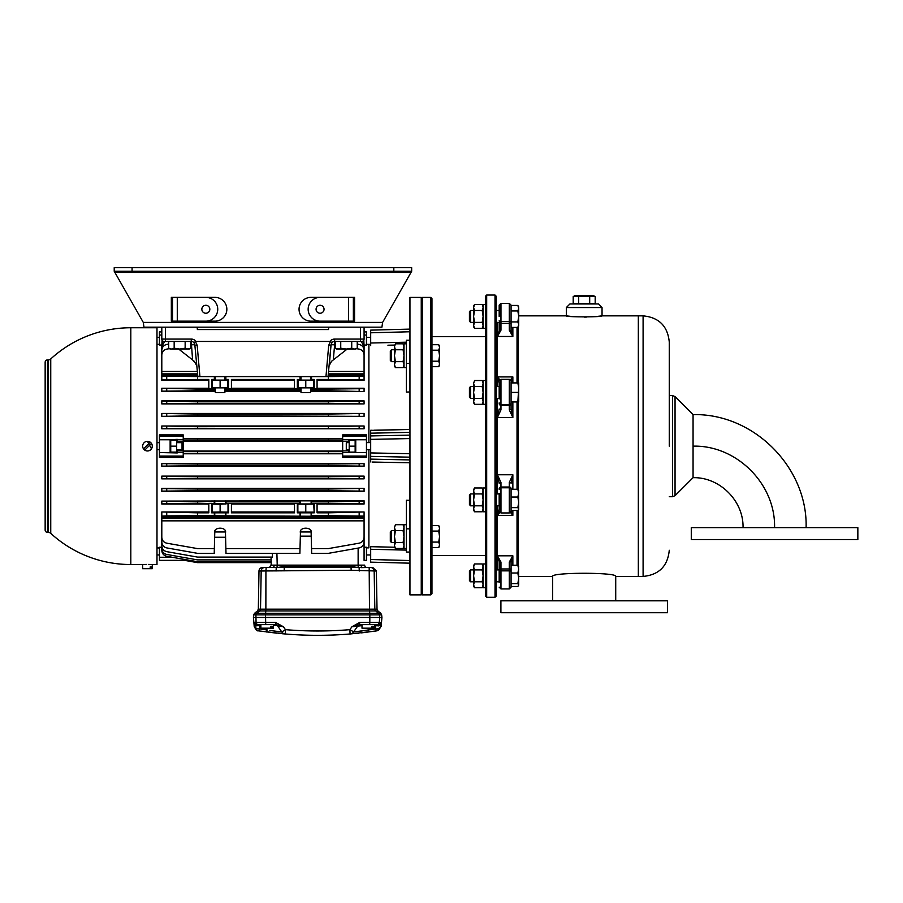 <?xml version="1.0" encoding="UTF-8"?>
<svg xmlns="http://www.w3.org/2000/svg" width="903" height="903" viewBox="0 0 903 903"><rect width="100%" height="100%" fill="white"/><g stroke="black" fill="none" stroke-linecap="round" stroke-linejoin="round"><path stroke-width="1.35" d="M469.436 580.618L470.621 581.803L469.436 580.618L469.436 571.102L470.621 569.906L470.621 581.803L473.601 581.803M511.075 573.01L517.848 573.01L518.694 578.315L517.848 583.62L518.694 585.054L517.848 586.476L518.694 585.054L517.848 586.476L511.075 586.476L511.075 587.164L511.075 586.476M511.075 583.62L517.848 583.62M511.075 571.531A1.783 0.689 180 0 0 509.292 570.854L509.292 588.948L511.075 587.164L511.075 561.61L509.292 562.072L512.859 555.819L511.075 561.61L511.075 565.244L517.848 565.244L518.694 569.127L517.848 573.01M518.694 566.666L517.848 565.244M518.694 585.054L518.503 566M485.498 575.854L485.498 587.751L483.116 587.751L483.116 575.854L482.202 569.906L483.116 566.937L482.202 563.957L474.526 563.957L473.601 566.937L474.526 569.906L482.202 569.906M485.498 563.957L483.116 563.957L483.116 575.854L482.202 581.803L474.526 581.803L473.601 584.783L474.526 587.751L482.202 587.751L483.116 584.783L482.202 581.803M473.601 565.549L474.526 563.957L473.601 565.549L473.601 575.854L474.526 581.803M483.116 586.16L482.202 587.751L483.116 586.16M474.526 569.906L473.601 575.854L473.601 586.16L474.526 587.751M470.621 505.827L469.436 504.63L469.436 495.115L470.621 493.93L470.621 505.827L473.601 505.827M518.694 490.679L517.848 489.257L511.075 489.257L511.075 497.034L517.848 497.034L518.694 502.339L517.848 507.655L518.694 509.066L517.848 510.488L511.075 510.488L511.075 511.177L511.075 499.878L511.075 507.655L517.848 507.655M517.848 489.257L518.694 493.151L517.848 497.034M518.503 490.024L518.694 509.394L517.848 510.488M518.694 309.706L518.694 308.194L517.848 310.937L518.694 316.434L517.848 321.931L518.694 324.674L517.848 327.428L511.075 327.428M470.621 398.37L469.436 397.173L469.436 387.658L470.621 386.473L470.621 398.37L473.601 398.37M517.848 382.906L518.694 387.669L517.848 401.937L518.694 401.937L518.694 382.906L511.075 382.906M511.075 381.98L511.075 392.421L517.848 392.421M511.075 382.895L518.694 382.906M511.075 392.421L511.075 408.957L511.075 401.937L517.848 401.937M469.436 316.434L469.436 311.682L470.621 310.485L470.621 322.382L473.601 322.382L470.621 322.382L469.436 321.197L469.436 316.434M517.848 321.931L511.075 321.931L511.075 305.44L517.848 305.44L518.694 308.194L518.503 306.58M511.075 310.937L517.848 310.937M517.848 327.428L518.694 325.949L518.694 308.194M485.498 316.434L485.498 304.537L483.116 304.537L483.116 328.331L485.498 328.331L483.116 328.331M485.498 499.878L485.498 511.775L483.116 511.775L483.116 499.878L482.202 493.93L483.116 490.95L482.202 487.981L474.526 487.981L473.601 490.95L474.526 493.93L482.202 493.93M485.498 487.981L483.116 487.981L483.116 499.878L482.202 505.827L474.526 505.827L473.601 508.795L474.526 511.775L482.202 511.775L483.116 508.795L482.202 505.827M485.498 392.421L485.498 380.524L483.116 380.524L483.116 404.318L485.498 404.318M474.526 493.93L473.601 499.878L473.601 489.573L474.526 487.981M483.116 510.184L482.202 511.775M474.526 511.775L473.601 510.184L473.601 499.878L474.526 505.827M474.526 380.524L473.601 383.493L474.526 380.524L482.202 380.524L483.116 383.493L482.202 386.473L474.526 386.473L473.601 392.421L474.526 398.37L482.202 398.37L483.116 392.421L482.202 386.473M483.116 402.727L482.202 404.318L483.116 401.338L482.202 398.37M474.526 398.37L473.601 401.338L474.526 404.318L482.202 404.318M474.526 404.318L473.601 402.727L473.601 383.493L474.526 386.473M473.601 306.128L474.526 304.537L473.601 307.517L474.526 304.537L482.202 304.537L483.116 307.517L482.202 310.485L474.526 310.485L473.601 316.434L474.526 322.382L482.202 322.382L483.116 316.434L482.202 310.485M474.526 322.382L473.601 325.362L474.526 328.331L482.202 328.331L483.116 326.739L482.202 328.331L483.116 325.362L482.202 322.382M473.601 326.739L474.526 328.331L473.601 326.739L473.601 307.517L474.526 310.485M406.373 343.806L404.002 343.806L404.002 367.6L406.373 367.6M406.373 524.688L404.002 524.688L404.002 548.482L406.373 548.482M395.401 524.688L394.476 527.668L395.401 524.688L403.077 524.688L404.002 527.668L403.077 530.637L395.401 530.637L394.476 536.585L395.401 542.534L403.077 542.534L404.002 536.585L403.077 530.637M404.002 546.891L403.077 548.482L404.002 545.514L403.077 542.534M395.401 542.534L394.476 545.514L395.401 548.482L403.077 548.482M395.401 548.482L394.476 546.891L394.476 527.668L395.401 530.637M395.401 343.806L394.476 346.786L395.401 343.806L403.077 343.806L404.002 346.786L403.077 349.754L395.401 349.754L394.476 355.703L395.401 361.651L403.077 361.651L404.002 355.703L403.077 349.754M404.002 366.008L403.077 367.6L404.002 364.631L403.077 361.651M395.401 361.651L394.476 364.631L395.401 367.6L403.077 367.6M395.401 367.6L394.476 366.008L394.476 346.786L395.401 349.754M357.227 341.447L357.227 348.208L354.473 349.055L351.73 348.208L346.233 349.055L340.736 348.208L337.993 349.055L335.239 348.208L335.239 341.447M351.73 341.447L351.73 348.208M340.736 341.447L340.736 348.208M335.239 348.208L336.717 349.055L355.748 349.055L357.227 348.208M190.646 341.447L190.646 348.208L187.903 349.055L185.149 348.208L179.663 349.055L174.166 348.208L171.412 349.055L168.669 348.208L168.669 341.447M185.149 341.447L185.149 348.208M174.166 341.447L174.166 348.208M168.669 348.208L170.136 349.055L189.178 349.055L190.646 348.208M391.507 542.534L390.31 541.348L390.31 531.833L391.507 530.637L391.507 542.534L394.476 542.534M431.961 547.579L438.723 547.579L439.569 544.836L438.723 542.082L431.961 542.082M431.961 531.088L438.723 531.088L439.569 536.585L438.723 542.082M431.961 525.602L438.723 525.602L439.569 528.345L438.723 531.088M438.723 547.579L439.569 546.112L439.569 527.07L438.723 525.602M391.507 361.651L390.31 360.466L390.31 350.94L391.507 349.754L391.507 361.651L394.476 361.651M431.961 366.697L438.723 366.697L439.569 363.943L438.723 361.2L431.961 361.2M431.961 350.206L438.723 350.206L439.569 355.703L438.723 361.2M431.961 344.709L438.723 344.709L439.569 347.463L438.723 350.206M438.723 366.697L439.569 365.218L439.569 346.188L438.723 344.709M183.23 560.12L197.509 562.637L271.205 562.637L271.272 565.131L270.674 565.131A2.382 2.382 0 0 1 268.304 567.513L266.182 567.513L265.922 571.012L265.866 609.153L369.485 609.153L369.18 567.513L362.848 567.513L370.625 567.513A3.567 3.556 -90 0 1 374.169 571.012L374.835 609.153L377.025 609.153L376.359 571.012L351.154 570.256L258.992 571.012A3.567 3.567 0 0 1 262.57 567.513L272.503 567.513A2.382 1.761 90 0 0 274.252 565.131L284.298 566.52L284.366 565.131L271.272 565.131L271.058 557.083L271.182 561.722L197.509 561.722L166.728 556.293C163.691 555.514 162.055 553.562 161.806 550.435L161.806 545.863M47.532 359.891A2.382 2.382 0 0 0 45.15 362.261L45.15 530.027A2.382 2.382 0 0 0 47.532 532.409L48.333 532.409L48.333 359.891L47.532 359.891L47.532 532.409M151.456 566.915L150.191 566.915L151.456 566.915L151.456 568.698L152.291 568.698L152.291 564.533L156.987 564.533L156.987 327.755L130.811 327.755A118.383 118.383 0 0 0 50.749 358.942A3.567 3.567 0 0 1 48.333 359.891M50.749 358.942L50.749 533.346A3.567 3.567 0 0 0 48.333 532.409M176.683 442.651L182.034 442.651L182.034 449.649L176.683 449.649M349.201 442.639L346.289 442.651L346.289 449.649L349.201 449.649M409.951 552.06L406.373 552.06L406.373 500.239L409.951 500.33M409.951 391.97L406.373 392.06L406.373 340.239L409.951 340.239M421.249 594.874L421.249 297.426L409.951 297.426L409.951 594.874L421.249 594.874M273.361 628.183L272.108 628.183L272.108 626.4L270.855 626.4L270.855 628.183L260.865 628.183L260.865 624.616L273.361 624.616L273.361 628.183M374.485 628.183L373.244 628.183L373.244 626.4L371.98 626.4L371.98 628.183L362.001 628.183L362.001 624.616L374.485 624.616L374.485 628.183M266.182 567.513L264.726 567.513A3.567 3.556 90 0 0 261.181 571.012L260.515 609.153L265.866 609.153L265.809 610.959L259.646 610.959L256.779 613.295L265.595 613.295L265.809 610.959L369.553 610.959L369.485 609.153L374.835 609.153A2.382 2.37 90 0 0 375.716 610.959L369.553 610.959L369.756 613.295L380.784 613.295L377.905 610.959L375.716 610.959L378.583 613.295A2.382 2.37 90 0 1 379.441 614.887L381.653 614.887L381.924 617.483L253.427 617.483L254.217 626.513C255.933 629.842 257.332 631.287 258.427 630.836M152.291 564.533L148.363 564.443M148.464 564.443L149.277 564.454M146.579 564.443L142.651 564.533L142.651 568.698L151.456 568.698M150.191 566.915L150.191 568.698M147.471 450.969A4.82 4.82 0 0 1 144.751 450.123L151.456 443.429A4.82 4.82 0 0 1 147.471 450.969L148.408 450.868M149.311 450.597L150.88 449.559M151.478 448.825L147.471 441.33A4.82 4.82 0 0 1 150.191 442.165L143.498 448.859A4.82 4.82 0 0 1 147.471 441.33L146.534 441.42M151.456 443.429A4.82 4.82 0 0 0 150.191 442.165M152.291 446.15L152.201 447.064M143.013 447.978L142.753 447.087M143.024 564.522L130.811 564.533A118.383 118.383 0 0 1 50.749 533.346M310.542 380.107L310.542 376.641M301.015 380.107L301.015 376.641M224.87 380.107L224.87 376.641M215.354 380.107L215.354 376.641M170.136 452.538L170.136 439.761L159.436 439.761L159.436 452.538L177.281 452.934L177.281 449.649M159.436 439.761L159.436 434.896L183.23 434.896L183.23 457.392L159.436 457.392L159.436 452.538M311.027 531.98L300.518 531.98M225.366 531.98L214.858 531.98M208.807 511.956L161.806 511.956L197.509 512.825L197.509 515.703L166.728 515.884L161.806 516.098L161.806 516.674L364.078 516.674L364.078 517.724L161.806 517.724L161.806 516.674M208.807 504.043L161.806 504.043L161.806 501.109L197.509 501.504L197.509 503.231L161.806 503.626M364.078 503.626L328.387 503.231L328.387 501.504L364.078 501.109L364.078 504.043L364.078 500.759L161.806 501.109M364.078 504.043L317.077 504.043M364.078 512.43L364.078 516.098L328.387 515.703L328.387 512.825L364.078 511.956L317.077 511.956M364.078 478.635L328.387 478.24L328.387 476.513L364.078 476.118L364.078 478.85L161.806 478.85L161.806 476.118L197.509 476.513L197.509 478.24L161.806 478.635M364.078 476.118L161.806 476.118M364.078 491.424L364.078 488.613L364.078 491.424L161.806 491.424M161.806 488.613L197.509 489.008L197.509 490.735L161.806 491.13L161.806 488.613M364.078 491.13L328.387 490.735L328.387 489.008L364.078 488.365L161.806 488.365M364.078 466.14L328.387 465.745L328.387 464.029L364.078 463.634L364.078 466.298L161.806 466.298L161.806 463.634L197.509 464.029L197.509 465.745L161.806 466.14M364.078 463.634L161.806 463.634M161.806 547.252L159.436 547.252L159.436 557.264L172.225 557.264M225.581 537.24L214.643 537.24M311.219 536.145L300.338 536.145M364.078 547.252L364.078 560.368L366.46 560.368L366.46 547.252L364.078 547.252L364.078 542.048C363.841 545.175 362.193 547.128 359.168 547.907L328.387 553.336L311.67 553.336L311.546 548.595L328.387 548.595L359.168 543.177C362.193 542.387 363.841 540.434 364.078 537.308L364.078 520.85L161.806 520.85L161.806 537.308C162.055 540.434 163.691 542.387 166.728 543.177L197.509 548.595L214.35 548.595L214.756 532.86C213.074 526.641 227.15 526.641 225.468 532.86C227.15 526.641 213.074 526.641 214.756 532.86M368.898 449.683L368.898 547.873L366.46 547.873L368.898 547.873M342.666 457.392L366.46 457.392L366.46 456.071L342.666 456.071L342.666 457.392M342.666 453.78L183.23 453.78M215.354 387.85L215.354 392.602L224.87 392.602L224.87 387.85M301.015 387.85L301.015 392.602L310.542 392.602L310.542 387.85M361.539 632.868L376.337 630.915A4.763 4.752 -98.6 0 0 380.355 626.626A4.763 2.732 -177.4 0 1 375.625 628.939L375.772 625.632L378.662 625.881L375.772 625.632L375.772 624.616L377.826 624.616A2.382 2.37 -90 0 0 380.186 622.449L380.355 626.626L381.134 626.513L381.924 617.483M409.951 462.799L372.104 462.031M374.271 462.076L406.361 462.731M387.929 547.083L374.271 546.766M371.393 546.699L394.679 547.241M409.951 457.166L370.681 456.376L370.681 461.907M370.625 567.513L372.792 567.513L376.359 571.012M361.019 567.637L367.058 567.513A2.382 2.382 0 0 1 364.677 565.131L284.366 565.131M366.46 439.761L342.666 439.761L342.666 434.896L366.46 434.896L366.46 456.071M355.748 439.761L355.748 452.538L366.46 452.538M348.614 452.538L348.614 450.902L342.666 450.902L342.666 452.538L355.748 452.538M183.23 441.386L177.281 441.386L177.281 439.355L170.136 439.761M364.078 331.92L366.46 331.92L366.46 345.036L364.078 345.036M161.806 335.024L159.436 335.024L159.436 331.92L161.806 331.92M159.436 560.368L170.136 560.368L159.436 560.368L159.436 557.264M183.23 560.368L170.136 560.345L183.23 560.368L183.23 559.205M159.436 335.024L159.436 345.036L161.806 345.036M366.46 344.382L370.083 344.382L368.898 344.415L368.898 442.605M370.681 430.381L408.517 429.523M394.679 345.059L387.929 345.217M406.361 429.557L374.271 430.212M372.104 430.257L370.681 430.291L370.681 435.923L409.951 435.133M270.855 628.183L272.108 628.183M259.579 624.616L257.524 624.616L259.579 624.616L259.579 625.632L257.547 625.734M255.165 622.449L275.652 622.449L283.44 626.795L275.799 624.616L257.524 624.616A2.382 2.37 90 0 1 255.165 622.449L254.985 623.555A2.382 2.054 1.8 0 0 256.294 625.169L254.906 624.616L254.985 623.555M375.772 624.616L359.958 624.616A2.382 2.382 0 0 0 358.017 625.632L353.57 631.976L368.243 629.989L368.243 628.183M371.98 628.183L373.244 628.183M368.864 631.976L368.243 629.989L375.625 628.939L376.337 630.915L350.466 633.951M357.159 633.33L358.435 633.206M281.397 626.14L283.44 626.795L285.461 629.662C306.941 631.423 328.41 631.423 349.89 629.662L350.071 633.985C328.478 635.768 306.885 635.768 285.28 633.985L259.014 630.915L276.42 633.15M278.463 633.364L280.28 633.545M281.962 633.703L283.756 633.861M283.813 633.861L285.28 633.985A4.763 4.763 0 0 1 281.781 631.976L280.889 630.7M260.865 625.632L259.579 625.632L259.725 628.939A4.763 2.732 177.4 0 1 254.996 626.626L254.906 624.616L256.689 625.881A2.382 1.659 90 0 0 256.294 625.169M353.773 631.953L349.89 629.662L351.91 626.795L359.699 622.449L369.812 622.449L369.824 614.887L265.527 614.887L265.719 624.616M380.445 624.616L380.366 623.555A2.382 2.054 -1.8 0 1 379.068 625.169A2.382 1.659 90 0 0 378.662 625.881L380.445 624.616L379.068 625.169M45.15 468.759L45.15 459.232M45.15 492.553L45.15 483.026M45.15 456.85L45.15 447.335M45.15 423.541L45.15 433.056M45.15 399.747L45.15 409.262M45.15 375.953L45.15 385.468M45.15 435.438L45.15 444.953M364.078 531.98L364.078 560.368M225.874 548.595L225.998 553.336L299.886 553.336L300.01 548.595L225.874 548.595L225.468 532.86M161.806 529.79L161.806 542.048C162.055 545.175 163.691 547.128 166.728 547.907L197.509 553.336L214.225 553.336L214.35 548.595M311.129 532.86C312.81 526.641 298.746 526.641 300.428 532.86C298.746 526.641 312.81 526.641 311.129 532.86L311.546 548.595M342.666 438.508L183.23 438.508M364.078 379.858L328.387 379.463L328.387 376.596L364.078 376.201L364.078 380.332L317.077 380.332M328.387 390.785L311.67 390.785L311.027 391.53L364.078 391.53L328.387 390.785L328.387 389.069L364.078 388.674L364.078 391.18L364.078 388.245L317.077 388.245M301.015 391.53L224.87 391.53M215.354 391.53L161.806 391.53L161.806 388.245L197.509 389.069L197.509 390.785L161.806 391.18L161.806 388.674M208.807 388.245L161.806 388.245M208.807 380.332L161.806 380.332L161.806 376.201L197.509 376.596L197.509 379.463L161.806 379.858M328.387 428.27L328.387 426.543L364.078 425.99L161.806 425.99L197.509 426.543L197.509 428.27L161.806 428.801L364.078 428.801L197.509 428.27M328.387 415.775L328.387 414.048L364.078 413.45L161.806 413.45L197.509 414.048L197.509 415.775L161.806 416.351L364.078 416.351L197.509 415.775M161.806 403.923L364.078 403.923L328.387 403.28L328.387 401.564L364.078 401.169L364.078 403.675L364.078 400.864L161.806 400.864M161.806 360.32L161.806 350.296C162.055 347.181 163.691 345.217 166.728 344.438L168.669 344.099M214.35 376.641L214.35 379.463L215.614 380.107M328.387 376.596L197.509 376.596M214.35 379.463L211.674 379.463L211.674 388.9L208.807 388.9L208.807 379.463L197.509 379.463M224.61 380.107L225.874 379.463L225.874 376.641M225.874 379.463L228.549 379.463L228.549 388.9L231.416 388.9L231.416 379.463L294.48 379.463L294.48 388.9L297.335 388.9L297.335 379.463L301.275 380.107M300.01 376.641L300.01 379.463M215.354 388.267L214.225 389.069L197.509 389.069M301.015 388.267L299.886 389.069L225.998 389.069L224.87 388.267M328.387 389.069L311.67 389.069L310.542 388.267M328.387 379.463L317.077 379.463L317.077 388.9L310.542 388.132M297.335 388.9L297.866 388.2L301.015 388.132M294.48 388.245L231.416 388.245M224.87 388.132L228.019 388.2L228.549 388.9M211.674 388.9L212.205 388.2L215.354 388.132M214.858 391.53L214.225 389.069M214.225 390.785L197.509 390.785M300.518 391.53L299.886 390.785L225.998 390.785L225.998 389.069M299.886 390.785L299.886 389.069M225.998 390.785L225.366 391.53M211.674 379.463L212.374 380.174M227.849 380.174L228.549 379.463M310.282 380.107L311.546 379.463L311.546 376.641M311.546 379.463L314.221 379.463L314.221 388.9M311.67 390.785L311.67 389.069M297.335 379.463L298.046 380.174M313.51 380.174L314.221 379.463M300.518 500.759L299.886 501.504L225.998 501.504L225.366 500.759M299.886 501.504L299.886 503.231L225.998 503.231L225.468 503.942L197.509 503.231M225.998 501.504L225.998 503.231M300.01 515.703L300.01 512.825L297.335 512.825L297.335 503.389L297.866 504.1L305.778 504.258L313.691 504.1L314.221 503.389L314.221 512.825L311.546 512.825L311.129 516.245L197.509 515.703M214.35 515.703L214.35 512.825L211.674 512.825L211.674 503.389L212.205 504.1L220.106 504.258L231.416 503.389L231.416 512.825L294.48 512.825L294.48 503.389L297.335 503.389M228.549 503.389L228.549 512.825L225.874 512.825L225.874 515.703M214.858 500.759L214.225 501.504L197.509 501.504M214.225 501.504L214.225 503.231M211.674 503.389L208.807 503.389L208.807 512.825L197.509 512.825M294.48 380.332L231.416 380.332M328.387 512.825L317.077 512.825L317.077 503.389L314.221 503.389M294.48 511.956L231.416 511.956M294.48 504.043L231.416 504.043M342.666 456.071L342.666 452.538M342.666 450.902L342.666 441.386L348.614 441.386L348.614 439.761M342.666 439.761L342.666 441.386M342.666 441.285L183.23 441.285M342.666 451.015L183.23 451.015M325.96 376.641L328.703 345.307L330.43 341.616L329.866 341.447L196.019 341.447L195.466 341.616L197.181 345.307L199.924 376.641M328.737 327.168L328.523 329.55L197.362 329.55L197.159 327.168M197.847 376.596L194.811 344.698L193.908 342.621L195.466 341.616M178.692 349.055L192.576 359.902L191.255 341.447A3.567 3.567 0 0 1 193.908 342.621A3.567 3.567 0 0 0 191.255 341.447L164.188 341.447A2.382 2.382 0 0 1 161.806 339.065L161.806 327.168M335.239 344.822L334.629 344.822L333.309 359.902L331.525 361.302L329.256 365.478L331.074 344.698L328.037 376.596M364.078 327.168L364.078 339.065A2.382 2.382 0 0 1 361.697 341.447L334.629 341.447A3.567 3.567 0 0 0 331.977 342.621A3.567 3.567 0 0 1 334.629 341.447A3.567 3.567 0 0 0 331.977 342.621L331.074 344.698A3.567 3.567 0 0 1 331.085 344.607M197.52 375.625L161.806 375.625L161.806 376.201M328.466 374.564L364.078 374.564L364.078 376.201M196.38 364.202L192.576 359.902M197.362 373.865L161.806 373.865L161.806 354.981C162.055 351.854 163.691 349.901 166.728 349.122L169.425 348.648M356.459 348.648L359.168 349.122C362.193 349.901 363.841 351.854 364.078 354.981L364.078 373.865L328.523 373.865M161.806 542.477L161.806 548.595C162.055 551.722 163.691 553.674 166.728 554.453L197.509 559.883L271.137 559.883M161.806 537.24L161.806 545.796C162.055 548.922 163.691 550.875 166.728 551.654L197.509 557.083L272.48 557.083L272.379 553.336M364.078 529.79L364.078 542.048M300.01 548.595L300.428 532.86M161.806 520.85L161.806 518.435L364.078 518.435L364.078 520.85M161.806 375.625L161.806 374.564L197.43 374.564M183.23 438.948L197.509 439.039L197.509 440.766L183.23 440.845M342.666 440.845L328.387 440.766L328.387 439.039L197.509 439.039M328.387 439.039L342.666 438.948M328.387 440.766L197.509 440.766M328.387 426.543L197.509 426.543M364.078 426.148L364.078 428.665M161.806 428.665L161.806 426.148M328.387 414.048L197.509 414.048M364.078 413.653L364.078 416.17M161.806 416.17L161.806 413.653M161.806 401.169L197.509 401.564L197.509 403.28L161.806 403.675L161.806 401.169M328.387 401.564L197.509 401.564M328.387 403.28L197.509 403.28M328.387 489.008L197.509 489.008M328.387 490.735L197.509 490.735M328.387 501.504L311.67 501.504L311.027 500.759M311.67 501.504L311.129 503.942L300.428 503.942L299.886 503.231M328.387 503.231L311.67 503.231M328.387 476.513L197.509 476.513M328.387 478.24L197.509 478.24M328.387 464.029L197.509 464.029M328.387 465.745L197.509 465.745M183.23 451.444L197.509 451.534L197.509 453.25L183.23 453.34M342.666 453.34L328.387 453.25L328.387 451.534L197.509 451.534M328.387 451.534L342.666 451.444M328.387 453.25L197.509 453.25M328.387 515.703L311.546 515.703M364.078 516.098L364.078 516.674M161.806 516.098L161.806 512.43M164.617 341.447L161.806 346.492L161.806 355.048M361.268 341.447L364.078 346.492L364.078 355.048M357.227 344.099L359.168 344.438C362.193 345.217 363.841 347.181 364.078 350.296L364.078 362.498M162.563 340.803L161.806 349.822M363.322 340.803L364.078 349.822M162.066 340.138L161.806 346.436M363.819 340.138L364.078 346.436M333.309 359.902L347.192 349.055M183.23 450.902L177.281 450.902M177.281 452.279L170.136 452.279M177.281 440.021L170.136 440.021M177.281 442.651L177.281 441.386M348.614 452.279L355.748 452.279M348.614 440.021L355.748 440.021M348.614 450.902L348.614 449.649M348.614 442.651L348.614 441.386M211.674 512.825L212.205 512.125L220.106 511.967L228.019 512.125L228.549 512.825M212.205 504.1L212.205 512.125M228.019 504.1L228.019 512.125M214.35 512.825L225.874 512.825M220.106 504.258L220.106 511.967M313.691 504.1L314.221 512.825M297.335 512.825L297.866 512.125L313.691 512.125M297.866 504.1L297.866 512.125M300.01 512.825L311.546 512.825M305.778 504.258L305.778 511.967M313.691 380.174L313.691 388.2M297.866 380.174L297.866 388.2M228.019 380.174L228.019 388.2M212.205 380.174L212.205 388.2M212.374 387.85L212.374 380.107L227.849 380.107L227.849 387.85L212.374 387.85M220.106 387.85L220.106 380.107M298.046 387.85L298.046 380.107L313.51 380.107L313.51 387.85L298.046 387.85M305.778 387.85L305.778 380.107M143.464 564.499L144.096 564.488M142.651 446.15L142.742 445.224M150.146 442.143L150.903 442.763M143.498 448.859A4.82 4.82 0 0 0 144.751 450.123M284.389 568.043L284.366 566.52L351.053 566.52L361.098 565.131A2.382 1.761 90 0 0 362.848 567.513L268.304 567.513A2.382 2.382 0 0 0 270.674 565.131L271.272 565.131M365.501 630.429L360.218 631.197M356.121 631.694L353.999 631.931M353.57 631.976A4.763 4.763 0 0 1 350.071 633.985A4.763 4.763 0 0 0 353.57 631.976L354.473 630.7M269.85 630.429L281.781 631.976L277.503 625.655M280.63 631.852L271.397 630.666M371.98 626.4L373.244 626.4M270.855 626.4L272.108 626.4M370.681 562.151L409.951 563.179L370.681 562.151L370.681 559.51L409.951 560.537M406.373 550.108L370.681 549.284L370.681 559.51M370.681 549.284L370.681 546.676M409.951 438.576L370.681 439.366L370.681 452.922L409.951 453.712M370.681 439.366L370.681 435.923M370.681 456.376L370.681 452.922M370.681 345.612L370.681 343.016L406.373 342.192M409.951 331.762L370.681 332.789L370.681 343.016M370.681 332.789L370.681 330.137L409.951 329.11M349.201 446.15L349.201 452.098L355.15 452.098L355.15 446.15L349.201 446.15L349.201 440.201L355.15 440.201L355.15 446.15M170.735 446.15L170.735 452.098L176.683 452.098L176.683 440.201L170.735 440.201L170.735 446.15L176.683 446.15M329.256 365.478L331.525 361.302M194.371 361.302L196.628 365.478M168.195 341.582L166.999 341.447M190.646 344.822L194.811 344.698A3.567 3.567 0 0 0 194.811 344.607A3.567 3.567 0 0 1 194.811 344.698A2.382 0.813 -5 0 0 197.181 345.307M328.703 345.307A2.382 0.813 5 0 0 331.074 344.698L334.629 344.822L334.629 339.065L360.511 339.065L360.511 327.168M330.43 341.616L331.977 342.621M360.511 341.447L360.511 339.065L364.078 339.065A2.382 2.382 0 0 1 361.697 341.447M359.247 571.012L359.134 567.908A2.382 1.185 74.4 0 1 357.983 565.797M276.104 571.012L276.216 567.908A2.382 1.185 105.6 0 0 277.368 565.797M280.381 626.185L281.341 626.377M254.996 626.626A4.763 4.752 98.6 0 0 259.014 630.915L259.725 628.939L267.107 629.989L266.487 631.976L267.107 628.183M257.998 625.689L258.755 625.644M283.44 626.795L277.334 625.632A2.382 2.382 0 0 0 275.392 624.616M285.461 629.662L281.781 631.976A4.763 4.763 0 0 0 285.28 633.985L285.461 629.662M362.001 625.632L351.91 626.795L356.708 625.26M275.652 622.449L275.799 624.616L276.713 624.718M358.107 624.831L351.91 626.795M359.552 624.616L359.699 622.449M295.924 634.719A392.636 392.636 0 0 0 339.426 634.719A392.636 392.636 0 0 1 323.06 635.294A392.636 392.636 0 0 0 335.611 634.922A392.636 392.636 0 0 1 323.06 635.294A392.636 392.636 0 0 0 339.426 634.719A392.636 392.636 0 0 1 295.924 634.719A392.636 392.636 0 0 0 306.094 635.159A392.636 392.636 0 0 1 303.476 635.069A392.636 392.636 0 0 0 306.094 635.159A392.636 392.636 0 0 1 295.924 634.719M318.793 635.328A392.636 392.636 0 0 1 309.819 635.249A392.636 392.636 0 0 0 318.793 635.328A392.636 392.636 0 0 1 309.819 635.249A392.636 392.636 0 0 0 318.793 635.328M338.23 634.786A392.636 392.636 0 0 1 297.121 634.786A392.636 392.636 0 0 0 338.23 634.786M430.765 297.426L431.961 298.611L431.961 593.689L430.765 594.874L430.765 297.426L422.435 297.426L422.435 594.874L430.765 594.874M495.013 295.044L496.21 296.229L496.21 596.059L495.013 597.255L495.013 295.044L486.683 295.044L486.683 597.255L485.498 596.059L485.498 296.229L486.683 295.044M499.178 582.401L499.178 561.61L497.395 555.819L497.395 569.906M511.075 489.257L511.075 499.878M499.178 510.319L499.178 493.331M499.178 398.968L499.178 381.98M499.178 305.993L499.178 316.434L499.178 305.135L500.962 303.352L509.292 303.352L500.962 303.352L500.962 323.319L509.292 323.319L509.292 303.352L511.075 305.135L511.075 330.679L512.859 336.48L509.292 330.216L511.075 330.679M499.178 403.641A1.783 1.648 180 0 0 500.962 405.289L509.292 405.289L509.292 404.51L500.962 404.51L500.962 409.849L497.395 417.547L497.395 474.752L500.962 482.439A1.783 0.892 180 0 0 499.178 483.331L497.395 474.752L497.395 493.93M509.292 482.439L512.859 474.752L511.075 483.331A1.783 0.892 180 0 0 509.292 482.439L509.292 487.01L500.962 487.01L500.962 512.96L499.178 511.177M512.859 401.937L512.859 417.547L509.292 409.849A1.783 0.892 0 0 0 511.075 408.957L512.859 417.547L497.395 417.547L499.178 408.957A1.783 0.892 180 0 0 500.962 409.849M499.178 322.642L499.178 330.679L499.178 322.642A1.783 0.689 180 0 0 500.962 323.319L500.962 330.216L497.395 336.48L497.395 386.473M499.178 392.421L499.178 383.267L497.395 376.923L499.777 379.791M499.178 575.854L499.178 569.308M517.024 565.244L517.024 510.488M517.024 489.257L517.024 401.937M497.395 505.827L497.395 555.819L500.962 562.072L500.962 588.948L499.178 587.164L500.962 588.948L509.292 588.948L511.075 587.164M517.024 382.895L517.024 327.428M497.395 398.37L497.395 417.547M497.395 322.382L497.395 336.48L499.178 330.679L500.962 330.216M510.488 379.791L512.859 376.923L511.075 383.267M511.312 510.488L512.859 515.365L510.488 512.509M499.777 512.509L497.395 515.365L499.178 509.021M499.178 561.61L500.962 562.072M552.659 600.822L552.659 576.43C550.706 572.231 617.686 572.231 615.722 576.43L638.331 576.43L638.331 315.858L638.331 576.43L643.094 576.43L643.094 315.858C658.987 317.416 667.712 326.141 669.27 342.034L669.27 446.15M615.722 600.822L615.722 576.43M574.68 295.755L593.711 295.755L595.19 296.602L573.202 296.602L574.68 295.755M593.711 303.374L593.711 303.961M574.68 303.374L574.68 303.961M602.041 307.539L566.35 307.539L569.917 303.961L598.475 303.961L602.041 307.539L602.041 315.858C603.148 317.19 565.267 317.201 566.35 315.858L571.61 316.479M584.399 317.088L586.465 317.066M596.025 316.547L602.041 315.858L643.094 315.858M566.35 307.539L566.35 315.858L518.694 315.858M518.22 565.617L518.22 510.116M518.22 489.629L518.22 401.937M518.22 382.895L518.22 326.784M573.202 296.602L573.202 303.374L589.693 303.374L589.693 296.602M578.699 303.374L578.699 296.602M589.693 303.374L595.19 303.374L595.19 296.602M675.049 495.668L693.064 477.676L693.064 414.612L675.049 396.62L675.049 495.668L672.521 496.718L672.521 395.582L669.27 395.582L669.27 342.034M693.064 446.15C736.611 445.021 775.688 484.098 774.56 527.645C775.688 484.098 736.611 445.021 693.064 446.15L693.064 414.612C754.502 413.269 807.858 468.296 806.097 527.645M691.28 539.543L691.28 527.645L857.85 527.645L857.85 539.543L691.28 539.543M500.905 612.719L500.905 600.822L667.475 600.822L667.475 612.719L500.905 612.719M324.042 309.266A3.984 3.984 0 0 0 320.057 305.282A3.984 3.984 0 0 0 316.073 309.266A3.984 3.984 0 0 0 320.057 313.251A3.984 3.984 0 0 0 324.042 309.266M310.948 321.163A11.897 11.897 0 0 1 299.051 309.266A11.897 11.897 0 0 1 310.948 297.369L320.057 297.369A11.897 11.897 0 0 0 308.16 309.266A11.897 11.897 0 0 0 320.057 321.163L348.614 321.163L348.614 297.369L310.948 297.369A11.897 11.897 0 0 0 299.051 309.266A11.897 11.897 0 0 0 310.948 321.163L354.563 321.163L354.563 297.369L353.366 297.369L353.366 321.163M209.823 309.266A3.984 3.984 0 0 0 205.839 305.282A3.984 3.984 0 0 0 201.843 309.266A3.984 3.984 0 0 0 205.839 313.251A3.984 3.984 0 0 0 209.823 309.266M393.821 271.25L393.821 267.672L411.666 267.672L411.666 271.25L114.218 271.25L114.218 267.672L132.064 267.672L132.064 271.25M177.281 321.163L214.948 321.163A11.897 11.897 0 0 0 226.845 309.266A11.897 11.897 0 0 0 214.948 297.369L177.281 297.369L177.281 321.163L171.333 321.163L171.333 297.369L205.839 297.369A11.897 11.897 0 0 1 217.736 309.266A11.897 11.897 0 0 1 205.839 321.163L177.281 321.163M114.895 272.435L143.284 322.405L382.601 322.405L411.666 271.25L411 272.435L114.895 272.435L114.218 271.25M382.601 322.405L381.924 327.168L143.961 327.168L143.284 322.405M393.821 267.672L132.064 267.672M172.518 321.163L172.518 297.369M348.614 297.369L353.366 297.369M214.948 297.369A11.897 11.897 0 0 1 226.845 309.266A11.897 11.897 0 0 1 214.948 321.163L191.56 321.163M411.666 271.25L411 272.435M406.373 528.853L409.951 528.853M130.811 564.533L130.811 327.755M369.632 624.616L369.812 622.449L379.283 622.449L379.711 617.483L379.441 614.887L369.824 614.887L369.756 613.295L265.595 613.295L265.527 614.887L255.91 614.887L256.068 622.449A2.382 2.37 90 0 0 258.427 624.616M376.923 624.616A2.382 2.37 -90 0 0 379.283 622.449L380.186 622.449M183.23 439.761L177.281 439.761M329.866 341.447A5.949 5.949 0 0 1 334.629 339.065M165.384 327.168L165.384 339.065L191.255 339.065A5.949 5.949 0 0 1 196.019 341.447M364.078 375.625L328.365 375.625M161.806 371.449L197.159 371.449M328.737 371.449L364.078 371.449M358.13 565.131L358.13 548.087M276.905 553.336L277.221 565.131M166.728 413.867L166.728 415.967M166.728 426.351L166.728 428.462M166.728 463.837L166.728 465.937M166.728 476.332L166.728 478.432M166.728 488.816L166.728 490.927M166.728 501.312L166.728 503.411M166.728 512.633L166.728 515.884M359.168 515.884L359.168 512.633M359.168 503.411L359.168 501.312M359.168 490.927L359.168 488.816M359.168 478.432L359.168 476.332M359.168 465.937L359.168 463.837M359.168 428.462L359.168 426.351M359.168 415.967L359.168 413.867M359.168 403.472L359.168 401.372M359.168 390.976L359.168 388.877M359.168 379.655L359.168 376.404M166.728 376.404L166.728 379.655M166.728 388.877L166.728 390.976M166.728 401.372L166.728 403.472M342.666 436.217L366.46 436.217M366.46 335.024L364.078 335.024M159.436 436.217L183.23 436.217M177.281 452.538L183.23 452.538M183.23 456.071L159.436 456.071M225.468 512.283L225.468 516.245M214.756 512.283L214.756 516.245M214.756 500.793L214.756 503.942M225.468 500.793L225.468 503.942M311.129 512.283L311.129 516.245M300.428 512.283L300.428 516.245M300.428 500.793L300.428 503.942M311.129 500.793L311.129 503.942M300.428 380.016L300.428 376.641M311.129 380.016L311.129 376.641M300.428 391.507L300.428 388.358M311.129 391.507L311.129 388.358M214.756 380.016L214.756 376.641M225.468 380.016L225.468 376.641M214.756 391.507L214.756 388.358M225.468 391.507L225.468 388.358M350.962 568.043L350.996 565.131M258.992 571.012L258.326 609.153L260.515 609.153A2.382 2.37 -90 0 1 259.646 610.959L257.445 610.959L254.567 613.295L256.779 613.295A2.382 2.37 -90 0 0 255.91 614.887L253.698 614.887L253.427 617.483M375.772 625.632L374.485 625.632M277.334 625.632L273.361 625.632M409.951 432.356L370.681 433.18M370.681 459.119L409.951 459.932M406.373 363.435L409.951 363.435M161.806 339.065L165.384 339.065L165.384 341.447M191.255 341.447L191.255 339.065M351.154 570.256L351.053 566.52M284.197 570.256L284.298 566.52M367.058 567.513A2.382 2.382 0 0 1 364.677 565.131M270.674 565.131A2.382 2.382 0 0 1 268.304 567.513M499.178 571.531A1.783 0.689 0 0 1 500.962 570.854L509.292 570.854L509.292 568.969L500.962 568.969A1.783 0.689 0 0 0 499.178 569.658M500.962 512.96L509.292 512.96L509.292 487.778A1.783 1.648 0 0 1 511.075 489.437M511.075 488.658A1.783 1.648 180 0 0 509.292 487.01L509.292 487.778L500.962 487.778A1.783 1.648 180 0 0 499.178 489.437M511.075 402.862A1.783 1.648 -0 0 1 509.292 404.51L509.292 379.328L500.962 379.328L500.962 404.51A1.783 1.648 180 0 1 499.178 402.862M511.075 569.658A1.783 0.689 180 0 0 509.292 568.969L509.292 562.072M500.962 482.439L500.962 487.01A1.783 1.648 180 0 0 499.178 488.658M512.859 327.428L512.859 336.48L497.395 336.48M509.292 330.216L509.292 323.319A1.783 0.689 0 0 0 511.075 322.642M497.395 474.752L512.859 474.752L512.859 489.257M512.859 510.488L512.859 515.365L497.395 515.365M497.395 555.819L512.859 555.819L512.859 565.244M511.075 320.757A1.783 0.689 0 0 1 509.292 321.445L500.962 321.445A1.783 0.689 180 0 1 499.178 320.757M497.395 376.923L512.859 376.923L512.859 382.895M509.292 409.849L509.292 405.289A1.783 1.648 -0 0 0 511.075 403.641M470.621 569.906L473.601 569.906L470.621 569.906L469.436 571.102M496.21 569.906L499.178 569.906M496.21 581.803L499.178 581.803M483.116 565.549L482.202 563.957M470.621 493.93L473.601 493.93M496.21 493.93L499.178 493.93M496.21 505.827L499.178 505.827M470.621 386.473L473.601 386.473M496.21 386.473L499.178 386.473M496.21 398.37L499.178 398.37M470.621 310.485L473.601 310.485M496.21 310.485L499.178 310.485M518.694 306.918L517.848 305.451M496.21 322.382L499.178 322.382M469.436 321.197L470.621 322.382M485.498 587.751L483.116 587.751M483.116 489.573L482.202 487.981M483.116 382.116L482.202 380.524M483.116 306.128L482.202 304.537L483.116 306.128M404.002 526.28L403.077 524.688M404.002 345.397L403.077 343.806M391.507 530.637L394.476 530.637M391.507 349.754L394.476 349.754M159.436 449.649L156.987 449.649M159.436 344.348L156.987 344.348M159.436 554.939L156.987 554.939M366.46 337.316L370.681 337.304M366.46 442.617L370.681 442.605M366.46 554.973L370.681 554.984M159.436 547.873L156.987 547.873M355.15 442.639L355.748 442.628M170.735 449.649L170.136 449.649M170.735 442.651L170.136 442.651M355.15 449.66L355.748 449.66M368.898 344.415L366.46 344.415M159.436 344.415L156.987 344.415M366.46 449.683L370.681 449.683M159.436 547.952L156.987 547.952M159.436 337.35L156.987 337.35M159.436 442.651L156.987 442.651M377.905 610.959L377.025 609.153M258.326 609.153L257.445 610.959M381.653 614.887L380.784 613.295M254.567 613.295L253.698 614.887M381.134 626.513L377.115 630.802M421.249 593.689L422.435 594.874M431.961 555.605L485.498 555.605M495.013 597.255L486.683 597.255M431.961 336.684L485.498 336.684M421.249 298.611L422.435 297.426M500.962 303.352L499.178 305.135M509.292 303.352L511.075 305.135M509.292 379.328L511.075 381.111M500.962 379.328L499.178 381.111M509.292 512.96L511.075 511.177M518.694 576.43L552.659 576.43M643.094 576.43C658.987 574.884 667.712 566.158 669.27 550.254M672.521 496.718L669.27 496.718M672.521 395.582L675.049 396.62M693.064 477.676C719.759 476.987 743.722 500.951 743.034 527.645"/></g></svg>
